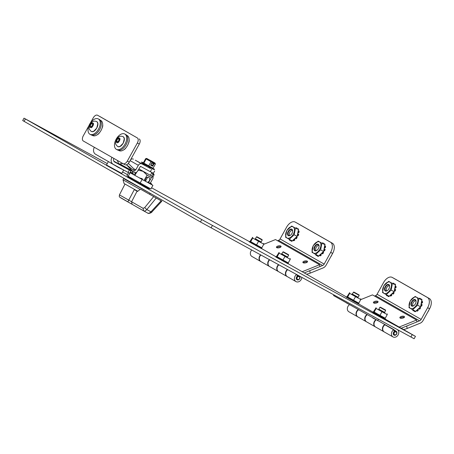 <?xml version="1.0" encoding="UTF-8"?>
<svg xmlns="http://www.w3.org/2000/svg" width="454" height="454" viewBox="0 0 454 454"><rect width="100%" height="100%" fill="white"/><g stroke="black" fill="none" stroke-linecap="round" stroke-linejoin="round"><path stroke-width="0.68" d="M419.604 320.825L406.722 326.023L407.164 328.463L420.046 323.259A5.522 4.495 119.7 0 0 423.094 320.479L429.598 308.748A8.739 5.073 -61.4 0 0 429.422 298.59L427.475 297.529A8.739 5.073 118.6 0 1 427.645 307.687L421.147 319.412A2.798 2.276 -60.3 0 1 419.604 320.825L375.52 295.679A2.798 2.276 119.7 0 0 377.064 294.266L421.147 319.412M374.556 296.065L375.52 295.679M403.498 329.513A8.739 3.643 -10.3 0 0 407.164 328.463M427.475 297.529L392.211 277.411A8.739 5.073 118.6 0 0 392.16 277.383A8.739 5.073 118.6 0 0 383.562 282.541L377.064 294.266M413.94 310.445A4.37 2.537 -61.4 0 0 414.326 310.769M420.693 299.311A4.37 2.537 -61.4 0 0 420.665 299.294A4.37 2.537 -61.4 0 0 420.211 299.135M394.242 284.221A4.37 2.537 -61.4 0 0 394.214 284.204A4.37 2.537 -61.4 0 0 393.76 284.045M387.489 295.361A4.37 2.537 -61.4 0 0 387.881 295.679M394.061 278.421A8.739 5.073 118.6 0 1 394.106 278.45A8.739 5.073 118.6 0 1 394.157 278.472L429.422 298.59M333.877 294.958L333.537 295.56L393.011 329.11A1.05 0.851 119.7 0 0 393.011 329.11A1.05 0.851 119.7 0 1 393.073 329.15L392.886 329.042M397.63 329.78A4.273 3.479 -60.3 0 1 397.959 335.194A4.273 3.479 -60.3 0 1 392.982 336.919A4.273 3.479 -60.3 0 1 391.427 333.491A4.273 3.479 -60.3 0 1 393.669 329.769L394.373 331.454A2.179 1.771 119.7 0 0 393.232 333.349A2.179 1.771 119.7 0 0 394.021 335.097A2.179 1.771 119.7 0 0 396.597 334.15A2.179 1.771 119.7 0 0 396.285 331.38L393.073 329.15M377.626 320.706L378.415 319.281M357.746 316.813A4.273 3.479 -60.3 0 1 357.599 316.733L348.899 311.773A4.273 3.479 -60.3 0 1 347.344 308.391A4.273 3.479 -60.3 0 1 349.512 304.674M386.604 325.739L385.764 325.155M393.669 329.769L384.969 324.809A4.273 3.479 119.7 0 0 382.733 328.526A4.273 3.479 119.7 0 0 384.283 331.953L392.982 336.919M357.599 316.733A4.273 3.479 -60.3 0 1 356.044 313.351A4.273 3.479 -60.3 0 1 358.212 309.634M375.441 326.903A4.273 3.479 -60.3 0 1 375.288 326.823L366.588 321.863A4.273 3.479 -60.3 0 1 365.033 318.481A4.273 3.479 -60.3 0 1 367.201 314.764M375.288 326.823A4.273 3.479 -60.3 0 1 373.733 323.447A4.273 3.479 -60.3 0 1 375.901 319.724M378.818 309.208L384.896 312.596L384.566 312.397L385.633 310.474L379.885 307.29L378.806 309.236M380.832 307.432L385.497 309.997L380.832 307.432M372.694 317.896L374.788 319.094M358.104 297.336L359.182 295.389L353.433 292.2L352.355 294.147L352.026 293.948L358.115 297.308M354.381 292.342L359.046 294.913L354.381 292.342M346.243 302.807L348.337 304.004M401.251 328.236L416.914 321.909L416.573 320.036L399.185 327.056M416.573 320.036L372.484 294.89L360.72 299.64M377.745 301.354A2.378 0.993 169.7 0 1 378.069 301.745A2.378 0.993 169.7 0 1 375.906 303.141A2.378 0.993 169.7 0 1 373.392 302.591A2.378 0.993 169.7 0 1 375.027 301.314A2.378 0.993 169.7 0 1 377.745 301.354M404.196 316.444A2.378 0.993 169.7 0 1 404.52 316.83A2.378 0.993 169.7 0 1 402.358 318.231A2.378 0.993 169.7 0 1 399.843 317.681A2.378 0.993 169.7 0 1 401.472 316.404A2.378 0.993 169.7 0 1 404.196 316.444M384.742 324.599A4.273 3.479 119.7 0 0 382.438 328.321A4.273 3.479 119.7 0 0 383.988 331.789A4.273 3.479 119.7 0 0 384.141 331.868M376.196 319.894A4.273 3.479 119.7 0 0 374.028 323.611A4.273 3.479 119.7 0 0 375.583 326.994L383.988 331.789M358.507 309.804A4.273 3.479 119.7 0 0 356.333 313.521A4.273 3.479 119.7 0 0 357.888 316.903L366.299 321.699A4.273 3.479 119.7 0 0 366.446 321.778M366.911 314.599A4.273 3.479 119.7 0 0 364.738 318.316A4.273 3.479 119.7 0 0 366.299 321.699M400.218 318.095A2.378 0.993 169.7 0 1 402.176 317.221A2.378 0.993 169.7 0 1 404.315 317.352M373.767 303.011A2.378 0.993 169.7 0 1 375.725 302.131A2.378 0.993 169.7 0 1 377.864 302.262M396.115 331.369A2.1 1.708 -60.3 0 1 396.138 331.386A2.1 1.708 -60.3 0 1 396.592 334.036A2.1 1.708 -60.3 0 1 394.083 335.041A2.1 1.708 -60.3 0 1 394.061 335.029A2.1 1.708 -60.3 0 1 393.607 332.373A2.1 1.708 -60.3 0 1 396.115 331.369M394.6 334.734A1.572 1.283 -60.3 0 1 394.77 332.135A1.572 1.283 -60.3 0 1 396.717 333.202A1.572 1.283 -60.3 0 1 394.6 334.734M322.618 265.499L309.736 270.703L310.178 273.143L323.061 267.939A5.522 4.495 119.7 0 0 326.108 265.159L332.612 253.428A8.739 5.073 -61.4 0 0 332.436 243.27L330.489 242.203A8.739 5.073 118.6 0 1 330.66 252.362L324.162 264.092A2.798 2.276 -60.3 0 1 322.618 265.499L278.535 240.353A2.798 2.276 119.7 0 0 280.078 238.946L324.162 264.092M277.57 240.745L278.535 240.353M306.512 274.193A8.739 3.643 -10.3 0 0 310.178 273.143M330.489 242.203L295.225 222.091A8.739 5.073 118.6 0 0 295.174 222.063A8.739 5.073 118.6 0 0 286.576 227.216L280.078 238.946M316.954 255.125A4.37 2.537 -61.4 0 0 317.346 255.449M323.708 243.985A4.37 2.537 -61.4 0 0 323.679 243.974A4.37 2.537 -61.4 0 0 323.225 243.809M297.256 228.901A4.37 2.537 -61.4 0 0 297.228 228.884A4.37 2.537 -61.4 0 0 296.774 228.725M290.503 240.035A4.37 2.537 -61.4 0 0 290.895 240.359M293 240.172A4.37 2.537 -61.4 0 0 293.097 240.121A27.058 11.849 49 0 0 293.256 240.489L293.625 240.79A7.145 4.148 -61.4 0 0 294.686 240.166M297.075 223.101A8.739 5.073 118.6 0 1 297.126 223.124A8.739 5.073 118.6 0 1 297.171 223.152L332.436 243.27M296.791 274.698L297.387 276.134A2.179 1.771 119.7 0 0 296.246 278.03A2.179 1.771 119.7 0 0 297.035 279.772A2.179 1.771 119.7 0 0 299.589 278.87A2.179 1.771 119.7 0 0 299.362 276.106M301.796 277.434A4.273 3.479 -60.3 0 1 299.708 281.208A4.273 3.479 -60.3 0 1 295.997 281.599A4.273 3.479 -60.3 0 1 296.524 274.557M260.761 261.493A4.273 3.479 -60.3 0 1 260.613 261.413L251.913 256.448A4.273 3.479 -60.3 0 1 251.698 250.069M287.666 269.716A4.273 3.479 119.7 0 0 287.297 276.634L295.997 281.599M260.613 261.413A4.273 3.479 -60.3 0 1 260.528 254.893M278.455 271.583A4.273 3.479 -60.3 0 1 278.302 271.503L269.602 266.543A4.273 3.479 -60.3 0 1 269.665 259.887M278.302 271.503A4.273 3.479 -60.3 0 1 278.512 264.716M287.569 257.1L288.648 255.154L282.899 251.964L281.821 253.911L281.491 253.712L287.581 257.072M283.846 252.106L288.511 254.677L283.846 252.106M261.118 242.01L262.196 240.064L256.448 236.88L255.369 238.827M257.395 237.022L262.06 239.587L257.395 237.022M304.265 272.911L319.928 266.589L319.588 264.71L302.199 271.736M319.588 264.71L275.504 239.564L263.734 244.32M280.759 246.034A2.378 0.993 169.7 0 1 281.083 246.42A2.378 0.993 169.7 0 1 278.921 247.822A2.378 0.993 169.7 0 1 276.407 247.271A2.378 0.993 169.7 0 1 278.041 245.994A2.378 0.993 169.7 0 1 280.759 246.034M307.21 261.118A2.378 0.993 169.7 0 1 307.534 261.51A2.378 0.993 169.7 0 1 305.372 262.906A2.378 0.993 169.7 0 1 302.858 262.361A2.378 0.993 169.7 0 1 304.486 261.084A2.378 0.993 169.7 0 1 307.21 261.118M287.365 269.551A4.273 3.479 119.7 0 0 287.002 276.469A4.273 3.479 119.7 0 0 287.155 276.548M278.807 264.881A4.273 3.479 119.7 0 0 278.597 271.674L287.002 276.469M260.829 255.057A4.273 3.479 119.7 0 0 260.908 261.578L269.313 266.373A4.273 3.479 119.7 0 0 269.46 266.453M269.364 259.722A4.273 3.479 119.7 0 0 269.313 266.373M303.232 262.775A2.378 0.993 169.7 0 1 305.19 261.896A2.378 0.993 169.7 0 1 307.33 262.032M276.781 247.685A2.378 0.993 169.7 0 1 278.739 246.811A2.378 0.993 169.7 0 1 280.878 246.942M299.129 276.049A2.1 1.708 -60.3 0 1 299.152 276.06A2.1 1.708 -60.3 0 1 299.606 278.716A2.1 1.708 -60.3 0 1 297.098 279.721A2.1 1.708 -60.3 0 1 297.075 279.704A2.1 1.708 -60.3 0 1 296.621 277.053A2.1 1.708 -60.3 0 1 299.129 276.049M297.614 279.409A1.572 1.283 -60.3 0 1 297.784 276.815A1.572 1.283 -60.3 0 1 299.731 277.876A1.572 1.283 -60.3 0 1 297.614 279.409M384.583 312.369L378.835 309.18M374.471 313.198L373.937 312.908M374.34 312.301L374.351 312.278A26.559 2.548 119 0 1 374.408 312.318A27.058 22.541 119.8 0 0 373.245 312.034L372.899 312.386L373.693 312.84A26.548 26.321 -57.2 0 1 374.516 313.073M374.993 312.902L375.447 312.919A27.058 12.042 119.2 0 0 374.754 312.902L374.459 313.283L375.776 314.02A26.548 21.083 -60.3 0 1 376.724 314.242A26.037 23.693 117.9 0 1 377.28 314.548L378.585 315.592L378.874 315.207A27.058 10.385 -60.8 0 1 379.493 315.184A26.559 26.434 -55.8 0 1 380.1 315.524L380.617 316.171L380.463 316.631L381.757 317.34L381.967 316.915A27.058 3.496 -61.1 0 0 381.967 316.546A26.559 21.622 -60.3 0 1 382.467 316.824A27.058 24.232 118 0 1 383.397 317.698L383.295 318.18L384.175 318.657L384.322 318.197L383.738 317.511A26.559 11.015 -60.8 0 1 383.993 317.647A27.058 27.002 -53.1 0 1 385.054 318.583L384.969 319.077L385.298 318.702A27.058 24.981 -62.2 0 0 384.334 317.811A26.559 2.548 -61 0 0 384.328 317.806A27.161 27.161 0 0 0 384.033 317.55M378.585 315.592L379.238 315.638A26.037 25.918 -55.8 0 1 379.85 315.978L380.463 316.631M381.905 317.102A26.037 21.196 -60.3 0 1 382.217 317.278L383.295 318.18M384.294 318.577L384.969 319.077M382.762 317.783L382.149 317.437A26.548 21.083 119.7 0 0 381.91 317.193L381.922 317.21M376.145 308.459L374.141 312.074L373.557 311.677L376.06 307.744L376.145 308.459L381.984 311.728L387.245 314.599L387.228 313.884M382.217 317.278L382.467 316.824M379.85 315.978L380.1 315.524M379.238 315.638L379.493 315.184M377.28 314.548L377.529 314.094A27.058 1.685 119 0 1 377.45 314.418L377.229 314.838M376.724 314.242L376.979 313.782A26.559 24.164 117.9 0 1 377.529 314.094M375.52 313.879L375.861 313.527A27.058 21.486 -60.3 0 1 376.979 313.782M373.37 312.664L373.744 312.329A27.058 26.831 -57.2 0 1 375.095 312.721M372.887 312.358L373.086 311.926A27.058 24.981 117.8 0 1 373.336 311.989A27.058 24.981 117.8 0 1 374.351 312.278M372.723 312.267L373.086 311.926M387.245 314.599L385.242 318.209L379.987 315.343L381.984 311.728M374.141 312.074L379.987 315.343M380.617 316.171L381.967 316.915M383.397 317.698L384.322 318.197M373.245 312.034L373.744 312.329M374.754 312.902L375.861 313.527M377.45 314.418L378.874 315.207M358.132 297.279L352.383 294.096M348.019 298.108L347.486 297.818M347.889 297.211L347.9 297.194A26.559 2.548 119 0 1 347.957 297.228A27.058 22.541 119.8 0 0 346.794 296.95L346.447 297.296L347.242 297.756A26.548 26.321 -57.2 0 1 348.065 297.989M348.541 297.813L348.995 297.835A27.058 12.042 119.2 0 0 348.303 297.813L348.008 298.193L349.325 298.936A26.548 21.083 -60.3 0 1 350.272 299.152A26.037 23.693 117.9 0 1 350.829 299.464L352.134 300.503L352.423 300.117A27.058 10.385 -60.8 0 1 353.042 300.1A26.559 26.434 -55.8 0 1 353.649 300.435L354.165 301.081L354.012 301.541L355.306 302.256L355.516 301.825A27.058 3.496 -61.1 0 0 355.516 301.462A26.559 21.622 -60.3 0 1 356.015 301.734A27.058 24.232 118 0 1 356.946 302.608L356.844 303.096L357.724 303.573L357.871 303.107L357.287 302.421A26.559 11.015 -60.8 0 1 357.542 302.557A27.058 27.002 -53.1 0 1 358.603 303.493L358.751 304.106L358.847 303.618A27.058 24.981 -62.2 0 0 357.883 302.722L357.883 302.722A27.161 27.161 0 0 0 357.582 302.466M352.134 300.503L352.786 300.554A26.037 25.918 -55.8 0 1 353.399 300.889L354.012 301.541M355.454 302.018A26.037 21.196 -60.3 0 1 355.766 302.188L356.844 303.096M357.843 303.488L358.518 303.987M358.075 303.698L357.792 303.539M356.311 302.693L355.698 302.353A26.548 21.083 119.7 0 0 355.459 302.109L355.471 302.12M349.694 293.375L347.69 296.984L347.106 296.587L349.608 292.66L349.694 293.375L355.539 296.638L360.794 299.509L360.777 298.8M355.766 302.188L356.015 301.734M353.399 300.889L353.649 300.435M352.786 300.554L353.042 300.1M350.829 299.464L351.078 299.004A27.058 1.685 119 0 1 350.999 299.328L350.777 299.748M350.272 299.152L350.528 298.698A26.559 24.164 117.9 0 1 351.078 299.004M349.069 298.794L349.41 298.437A27.058 21.486 -60.3 0 1 350.528 298.698M346.924 297.574L347.293 297.239A27.058 26.831 -57.2 0 1 348.644 297.631M346.436 297.274L346.635 296.837A27.058 24.981 117.8 0 1 346.884 296.905A27.058 24.981 117.8 0 1 347.9 297.194M346.271 297.183L346.635 296.837M360.794 299.509L358.791 303.124L353.535 300.253L355.539 296.638M347.69 296.984L353.535 300.253M354.165 301.081L355.516 301.825M356.946 302.608L357.871 303.107M346.794 296.95L347.293 297.239M348.303 297.813L349.41 298.437M350.999 299.328L352.423 300.117M287.598 257.043L281.849 253.86M277.485 257.872L276.951 257.583M277.354 256.981L277.366 256.958A26.559 2.548 119 0 1 277.422 256.998A27.058 22.541 119.8 0 0 276.259 256.714L275.913 257.06L276.707 257.52A26.548 26.321 -57.2 0 1 277.53 257.753M278.007 257.583L278.461 257.6A27.058 12.042 119.2 0 0 277.769 257.583L277.473 257.963L278.79 258.701A26.548 21.083 -60.3 0 1 279.738 258.916A26.037 23.693 117.9 0 1 280.294 259.228L281.599 260.273L281.889 259.887A27.058 10.385 -60.8 0 1 282.507 259.864A26.559 26.434 -55.8 0 1 283.114 260.199L283.631 260.851L283.478 261.311L284.772 262.02L284.981 261.595A27.058 3.496 -61.1 0 0 284.981 261.226A26.559 21.622 -60.3 0 1 285.481 261.498A27.058 24.232 118 0 1 286.412 262.372L286.309 262.86L287.189 263.337L287.337 262.872L286.752 262.185A26.559 11.015 -60.8 0 1 287.007 262.321A27.058 27.002 -53.1 0 1 288.069 263.263L287.984 263.757L288.313 263.382A27.058 24.981 -62.2 0 0 287.348 262.486L287.348 262.486A27.161 27.161 0 0 0 287.047 262.23M281.599 260.273L282.252 260.318A26.037 25.918 -55.8 0 1 282.865 260.653L283.478 261.311M284.919 261.782A26.037 21.196 -60.3 0 1 285.231 261.952L286.309 262.86M287.308 263.258L287.984 263.757M287.541 263.468L287.257 263.303M285.776 262.463L285.163 262.117A26.548 21.083 119.7 0 0 284.925 261.873L284.936 261.89M279.159 253.139L277.156 256.748L276.571 256.351L279.074 252.424L279.159 253.139L285.004 256.408L290.259 259.279L290.242 258.564M285.231 261.952L285.481 261.498M282.865 260.653L283.114 260.199M282.252 260.318L282.507 259.864M280.294 259.228L280.544 258.774A27.058 1.685 119 0 1 280.464 259.098L280.243 259.518M279.738 258.916L279.993 258.462A26.559 24.164 117.9 0 1 280.544 258.774M278.535 258.559L278.875 258.207A27.058 21.486 -60.3 0 1 279.993 258.462M276.39 257.344L276.758 257.004A27.058 26.831 -57.2 0 1 278.109 257.401M275.901 257.038L276.1 256.606A27.058 24.981 117.8 0 1 276.35 256.669A27.058 24.981 117.8 0 1 277.366 256.958M275.737 256.947L276.1 256.606M290.259 259.279L288.256 262.889L283.001 260.017L285.004 256.408M277.156 256.748L283.001 260.017M283.631 260.851L284.981 261.595M286.412 262.372L287.337 262.872M276.259 256.714L276.758 257.004M277.769 257.583L278.875 258.207M280.464 259.098L281.889 259.887M261.129 241.988L255.386 238.798M261.146 241.959L255.398 238.77M251.034 242.788L250.5 242.498M250.903 241.891L250.914 241.874A26.559 2.548 119 0 1 250.971 241.908A27.058 22.541 119.8 0 0 249.808 241.624L249.462 241.976L250.256 242.43A26.548 26.321 -57.2 0 1 251.079 242.669M251.561 242.493L252.01 242.515A27.058 12.042 119.2 0 0 251.317 242.493L251.022 242.873L252.339 243.611A26.548 21.083 -60.3 0 1 253.287 243.832A26.037 23.693 117.9 0 1 253.843 244.138L255.148 245.183L255.437 244.797A27.058 10.385 -60.8 0 1 256.056 244.774A26.559 26.434 -55.8 0 1 256.663 245.115L257.18 245.762L257.026 246.221L258.32 246.931L258.53 246.505A27.058 3.496 -61.1 0 0 258.53 246.142A26.559 21.622 -60.3 0 1 259.03 246.414A27.058 24.232 118 0 1 259.96 247.288L259.858 247.776L260.744 248.247L260.885 247.788L260.301 247.101A26.559 11.015 -60.8 0 1 260.562 247.237A27.058 27.002 -53.1 0 1 261.618 248.173L261.532 248.667L261.862 248.293A27.058 24.981 -62.2 0 0 260.897 247.402A26.559 2.548 -61 0 0 260.897 247.396A27.161 27.161 0 0 0 260.596 247.141M255.148 245.183L255.801 245.228A26.037 25.918 -55.8 0 1 256.414 245.569L257.026 246.221M258.468 246.692A26.037 21.196 -60.3 0 1 258.78 246.868L259.858 247.776M260.857 248.168L261.532 248.667M261.09 248.378L260.806 248.213M259.325 247.373L258.712 247.027A26.548 21.083 119.7 0 0 258.474 246.783L258.485 246.8M252.708 238.049L250.704 241.664L250.12 241.267L252.623 237.334L252.708 238.049L258.553 241.318L263.808 244.19L263.791 243.475M258.78 246.868L259.03 246.414M256.414 245.569L256.663 245.115M255.801 245.228L256.056 244.774M253.775 244.417L254.013 244.008L255.437 244.797M253.843 244.138L254.098 243.684A27.058 1.685 119 0 1 254.013 244.008M253.287 243.832L253.542 243.372A26.559 24.164 117.9 0 1 254.098 243.684M252.083 243.469L252.424 243.117A27.058 21.486 -60.3 0 1 253.542 243.372M249.938 242.254L250.307 241.92A27.058 26.831 -57.2 0 1 251.658 242.311M249.45 241.948L249.649 241.517A27.058 24.981 117.8 0 1 249.899 241.579A27.058 24.981 117.8 0 1 250.914 241.874M249.291 241.857L249.649 241.517M263.808 244.19L261.805 247.805L256.55 244.933L258.553 241.318M250.704 241.664L256.55 244.933M257.18 245.762L258.53 246.505M259.96 247.288L260.885 247.788M249.808 241.624L250.307 241.92M251.317 242.493L252.424 243.117M151.852 172.94L150.28 175.255L138.873 168.933M147.629 177.236L145.462 181.248M151.613 172.849L152.777 173.513L152.828 174.33L151.823 176.141L150.28 175.255M152.828 174.33L154.008 174.943L153.951 174.183L152.777 173.513M138.856 168.973L153.009 176.742L153.009 178.286L150.331 183.127M136.138 172.418L133.97 174.875M132.415 173.218L133.011 171.76M145.286 181.191L145.428 178.7C146.426 177.321 147.595 176.918 148.935 177.486C150.365 179.33 149.905 180.981 147.55 182.429M137.789 191.242L124.078 183.524L123 179.784L140.15 189.431M137.891 170.023L143.152 171.379L147.079 175.136L151.426 177.514L152.884 176.691M132.54 179.676L132.897 179.035M134.9 175.426L136.745 172.089M132.965 171.623L132.159 173.076M146.075 187.167L146.432 186.526M148.435 182.911L151.426 177.514M147.079 175.136L144.1 180.516M142.045 184.216L141.727 184.789M149.985 193.188L124.288 178.876M134.759 189.568L137.085 191.179L131.586 201.752L128.743 200.14L134.435 189.386M120.656 197.808L127.824 201.894L128.743 200.14L119.442 194.874L124.981 184.074M137.556 191.418L134.685 189.834M137.085 191.179L137.534 191.435L140.496 189.165L161.136 200.787L150.949 211.819L151.744 211.519M140.496 189.165L161.499 200.957M119.442 194.874C119.209 196.395 119.271 197.132 119.64 197.081L132.097 204.289L131.586 201.752L143.072 208.307L144.673 207.654L146.824 209.561L156.182 198.08M159.337 199.76L143.487 190.833L159.093 199.641M143.072 208.307L143.589 210.843C144.571 211.297 145.649 210.872 146.824 209.561L150.949 211.819C149.724 213.096 148.623 213.511 147.635 213.057L143.629 210.866M161.868 201.173L151.829 212.041C152.181 212.376 148.486 214.157 147.658 213.068L147.635 213.057M124.436 178.615L124.271 178.91L127.705 180.913L149.474 192.899M147.607 182.417L145.263 181.14M133.992 174.864L133.079 174.336M128.539 172.685L126.944 175.562L150.921 188.977L152.924 185.363L151.619 184.494M130.497 172.792L130.054 172.554M129.992 172.662L152.924 185.363M132.982 174.347L130.207 172.764L131.927 172.951L133.402 173.757L133.067 174.359L134.458 175.153L132.982 174.347M142.312 178.762L141.977 179.364L144.372 180.692L139.412 177.928L142.147 178.649L139.577 178.036M151.33 184.443L148.668 183.013L150.013 182.945L151.653 183.864L150.308 183.932M151.364 184.386L151.664 184.551L151.437 184.25M140.133 183.081L142.136 179.472M128.147 176.373L130.15 172.764M129.583 177.179L129.259 177.769L130.973 177.957M129.259 177.769L130.735 178.575L132.403 178.757M139.968 182.99L139.639 183.575L142.357 184.296M139.639 183.575L139.792 182.894M149.309 188.092L148.98 188.677L150.263 188.614M148.98 188.677L147.34 187.763L147.658 187.196M129.311 177.673L128.215 177.06L127.585 175.993M129.486 177.355L129.282 177.009M131.592 173.553L131.927 172.951M151.318 184.466L151.653 183.864M150.382 183.03L150.773 183.371M130.576 172.804L130.888 172.248L132.21 172.985M146.347 165.267L153.486 169.189M141.796 162.691L142.267 163.19M142.8 163.508L145.246 164.87M147.402 165.858L148.469 166.448M146.245 165.449L146.977 165.619M152.953 168.905L152.175 168.701M151.454 168.088L152.272 168.536M151.352 168.269L150.439 167.747M149.525 167.032L150.529 167.583M148.85 166.658L149.423 167.208M143.487 163.905L144.31 164.365M152.856 169.087L153.384 169.37M153.06 168.241L143.345 162.855M155.359 164.087L155.064 163.134L154.201 162.663A0.687 0.397 118.6 0 1 154.212 163.463L153.707 163.179L152.374 165.585L152.68 166.226L154.212 163.463L155.359 164.087L153.026 168.298L143.816 163.207L143.333 162.878L145.666 158.662L146.631 158.412L147.493 158.883A0.687 0.397 -61.4 0 0 147.488 158.883A0.687 0.397 -61.4 0 1 147.499 158.889L146.631 158.412L147.056 158.701L146.154 158.991L143.816 163.207M145.666 158.662L151 161.703L148.668 165.92M154.644 162.844L150.427 160.483L154.644 162.844M152.238 162.373L151 161.703L151.273 161.062L147.056 158.701M152.277 161.925A0.414 0.335 119.7 0 0 152.141 161.533A0.687 0.397 -61.4 0 1 152.147 162.333L150.614 165.103L150.898 164.779L150.614 165.103L152.68 166.226M149.502 160.069A0.414 0.335 -60.3 0 1 149.707 160.097L154.054 162.577A0.414 0.335 119.7 0 0 153.56 162.776L153.707 163.179M150.932 164.887L152.3 162.413L152.141 161.533A0.414 0.335 119.7 0 0 152.135 161.533L151.994 161.448A0.414 0.335 119.7 0 0 151.994 161.448A0.414 0.335 119.7 0 0 151.988 161.448L147.641 158.968A0.414 0.335 -60.3 0 1 147.646 158.974L147.646 158.974A0.414 0.335 -60.3 0 1 147.76 159.087A0.414 0.335 -61.7 0 0 147.641 158.968L147.499 158.889A0.414 0.335 -60.3 0 1 147.505 158.889L147.646 158.974A0.414 0.414 0 0 1 147.788 159.11M150.966 164.819L152.374 165.585L150.978 164.802M153.69 162.623A0.414 0.335 118.3 0 1 154.054 162.577L154.201 162.663A0.414 0.335 119.7 0 0 153.707 162.861M151.982 162.986L153.089 163.616L153.56 162.77M153.248 163.179L152.203 162.589L153.225 163.213M113.755 161.091L130.973 170.891L129.651 173.275L113.25 164.337A5.522 4.495 -60.3 0 1 113.188 164.303A5.522 4.495 -60.3 0 1 111.979 157.351L123 163.639A4.37 2.537 -61.4 0 0 123.023 163.65A4.37 2.537 -61.4 0 0 127.324 161.074L137.358 142.976A4.37 2.537 -61.4 0 0 137.267 137.897L97.593 115.265A4.37 2.537 -61.4 0 0 97.57 115.254A4.37 2.537 -61.4 0 0 93.269 117.83L90.516 122.796M89.052 125.435L83.241 135.928A4.37 2.537 -61.4 0 0 83.326 141.007L94.347 147.295A5.522 4.495 119.7 0 0 95.556 154.246A5.522 4.495 119.7 0 0 95.612 154.281L113.131 164.269M102.695 124.663A4.37 2.537 118.6 0 1 102.054 128.136M99.579 132.591A4.37 2.537 118.6 0 1 97.218 134.781M129.14 139.753A4.37 2.537 118.6 0 1 128.505 143.226M126.03 147.681A4.37 2.537 118.6 0 1 123.67 149.871M99.54 116.326L137.267 137.897M137.358 142.976L139.304 144.037A4.37 2.537 -61.4 0 0 139.219 138.958M139.304 144.037L129.271 162.135L127.324 161.074M123.045 163.661L124.946 164.7A4.37 2.537 -61.4 0 0 124.975 164.717A4.37 2.537 -61.4 0 0 129.271 162.135M130.973 170.891L114.573 161.953A2.798 2.276 -60.3 0 1 114.539 161.936A2.798 2.276 -60.3 0 1 113.909 158.452M429.053 309.73A8.739 5.073 118.6 0 1 427.589 312.369M332.067 254.41A8.739 5.073 118.6 0 1 330.603 257.043M98.365 118.948A8.739 5.073 -61.4 0 0 98.319 118.925A8.739 5.073 -61.4 0 0 89.676 124.158A8.739 5.073 -61.4 0 0 89.937 134.265A8.739 5.073 -61.4 0 0 98.558 129.067A8.739 5.073 -61.4 0 0 98.365 118.948M89.937 134.265L90.987 134.838A8.739 5.073 -61.4 0 0 99.608 129.64A8.739 5.073 -61.4 0 0 99.415 119.521A8.739 5.073 -61.4 0 0 99.364 119.498L98.319 118.925M92.548 135.491A8.564 4.971 -61.4 0 0 92.593 135.513A8.564 4.971 -61.4 0 0 101.066 130.383A8.564 4.971 -61.4 0 0 100.805 120.48L100.169 120.134M124.816 134.038A8.739 5.073 -61.4 0 0 124.771 134.009A8.739 5.073 -61.4 0 0 116.128 139.247A8.739 5.073 -61.4 0 0 116.389 149.349A8.739 5.073 -61.4 0 0 125.009 144.156A8.739 5.073 -61.4 0 0 124.816 134.038M116.389 149.349L117.438 149.922A8.739 5.073 -61.4 0 0 126.059 144.73A8.739 5.073 -61.4 0 0 125.866 134.611A8.739 5.073 -61.4 0 0 125.815 134.583L124.771 134.009M118.999 150.575A8.564 4.971 -61.4 0 0 119.044 150.603A8.564 4.971 -61.4 0 0 127.517 145.467A8.564 4.971 -61.4 0 0 127.256 135.57L126.621 135.224M124.22 139.094L123.221 143.186L120.367 146.143M119.72 139.389L119.237 139.531L117.739 138.708L119.425 138.266L119.856 139.917L118.67 142.057L117.001 142.556L116.553 140.853L118.051 141.671L118.193 142.198M117.739 138.708L116.553 140.853M119.237 139.531L118.051 141.671M97.769 124.01L96.77 128.102L93.921 131.053M93.269 124.3L92.786 124.441L91.288 123.624L92.962 123.125L93.405 124.833L92.219 126.972L90.55 127.472L90.102 125.764L91.6 126.581L91.742 127.114M91.288 123.624L90.102 125.764M92.786 124.441L91.6 126.581M413.316 305.934A2.798 1.623 118.6 0 1 413.259 305.9A2.798 1.623 118.6 0 1 413.106 305.792A2.798 1.623 118.6 0 1 413.185 302.676A2.798 1.623 118.6 0 1 415.762 300.923A2.798 1.623 118.6 0 1 416 301.03M386.87 290.844A2.798 1.623 118.6 0 1 386.808 290.815A2.798 1.623 118.6 0 1 386.655 290.708A2.798 1.623 118.6 0 1 386.734 287.592A2.798 1.623 118.6 0 1 389.311 285.833A2.798 1.623 118.6 0 1 389.549 285.941M316.336 250.614A2.798 1.623 118.6 0 1 316.273 250.58A2.798 1.623 118.6 0 1 316.12 250.472A2.798 1.623 118.6 0 1 316.2 247.356A2.798 1.623 118.6 0 1 318.776 245.603A2.798 1.623 118.6 0 1 319.014 245.705M289.885 235.524A2.798 1.623 118.6 0 1 289.822 235.49A2.798 1.623 118.6 0 1 289.669 235.382A2.798 1.623 118.6 0 1 289.754 232.266A2.798 1.623 118.6 0 1 292.325 230.513A2.798 1.623 118.6 0 1 292.563 230.621M413.719 305.752A3.32 1.929 118.6 0 1 412.153 305.894A3.32 1.929 118.6 0 1 412.062 302.041A3.32 1.929 118.6 0 1 415.336 300.066A3.32 1.929 118.6 0 1 415.353 300.077A3.32 1.929 118.6 0 1 416.063 301.462M415.274 299.634A3.672 2.134 118.6 0 1 416.063 301.314A3.672 2.134 118.6 0 1 413.594 305.831A3.672 2.134 118.6 0 1 411.097 303.13A3.672 2.134 118.6 0 1 415.274 299.634M410.422 308.385A6.333 3.677 118.6 0 1 412.26 298.494A6.333 3.677 118.6 0 1 417.799 301.655A6.333 3.677 118.6 0 1 410.422 308.385M415.592 311.609L415.331 311.279L415.592 311.609L415.802 311.166M418.157 310.547L417.845 310.218L418.157 310.547L418.196 309.06A26.037 18.245 -15.8 0 1 418.645 308.652M418.594 308.618A27.058 0.976 30.1 0 0 419.19 308.987L419.609 309.225A7.145 4.148 -61.4 0 0 420.438 308.175A7.145 4.148 -61.4 0 0 420.552 308.016L420.472 307.767A26.548 10.374 -133.7 0 1 420.171 307.176M420.682 306.24A26.548 9.965 11.8 0 1 421.346 306.189L421.596 306.127A7.145 4.148 -61.4 0 0 421.732 305.809A7.145 4.148 -61.4 0 0 422.129 304.679L421.704 304.452A27.058 0.505 -152.1 0 0 421.074 304.135M421.136 304.169A26.037 18.472 -105.5 0 1 421.25 303.55L422.487 302.739L422.038 302.648L422.487 302.739M421.772 300.389L422.05 299.963L421.624 299.918L422.05 299.963M420.166 299.237L420.393 298.55L420.018 298.516L420.393 298.55M413.543 310.905L413.31 310.615L413.543 310.905L413.969 310.405M410.422 308.425L412.68 309.707L417.629 305.19L418.86 298.562L415.149 296.445L410.206 300.957L408.975 307.591L410.422 308.425M412.731 309.736L412.714 309.787A6.992 4.058 -61.4 0 0 413.31 310.615A27.058 19.323 -18.1 0 1 413.594 310.201M412.714 309.787L412.97 310.11L412.714 309.787M419.797 299.021A27.058 19.545 -103.2 0 1 420.018 298.516A6.992 4.058 -61.4 0 0 419.008 298.431L419.428 298.471L418.929 298.528M421.948 299.782A7.145 4.148 -61.4 0 0 421.477 299.169L421.028 299.09A27.058 19.323 161.9 0 0 420.506 299.43M421.477 299.169L421.028 299.09A6.992 4.058 -61.4 0 1 421.624 299.918L421.539 300.02M422.47 301.422L422.492 302.716A7.145 4.148 -61.4 0 0 422.464 301.445L422.016 301.297A27.058 11.446 -170.8 0 0 421.59 301.36M422.464 301.445L422.016 301.297A6.992 4.058 -61.4 0 1 422.038 302.648A27.058 18.569 -13.7 0 0 421.267 303.107M420.727 306.002A27.058 10.158 11.8 0 1 421.147 305.968L421.596 306.127M420.552 308.016L420.177 307.721A27.058 10.573 -133.7 0 1 419.984 307.347M420.177 307.721A6.992 4.058 -61.4 0 1 419.19 308.987L419.609 309.225L420.438 308.175M416.522 310.508A27.058 11.849 49 0 0 416.693 310.899A6.992 4.058 -61.4 0 0 417.845 310.218A27.058 18.818 -107.7 0 1 417.822 309.316M417.056 311.2L416.693 310.899L417.056 311.2A7.145 4.148 -61.4 0 0 418.123 310.576L417.039 311.217M414.332 310.604A27.058 19.545 76.8 0 0 414.32 311.194A6.992 4.058 -61.4 0 0 415.331 311.279L415.365 311.172M414.32 311.194L414.627 311.523L414.32 311.194M417.629 305.19L420.58 306.802L415.631 311.319L412.68 309.707M415.149 296.445L418.86 298.562M420.58 306.802L421.811 300.173M421.147 305.968A6.992 4.058 -61.4 0 0 421.704 304.452M387.268 290.662A3.32 1.929 118.6 0 1 385.701 290.81A3.32 1.929 118.6 0 1 385.684 290.798A3.32 1.929 118.6 0 1 385.611 286.956A3.32 1.929 118.6 0 1 388.885 284.981A3.32 1.929 118.6 0 1 388.902 284.987A3.32 1.929 118.6 0 1 389.611 286.378M388.823 284.55A3.672 2.134 118.6 0 1 389.611 286.23A3.672 2.134 118.6 0 1 387.143 290.742A3.672 2.134 118.6 0 1 384.646 288.046A3.672 2.134 118.6 0 1 388.823 284.55M383.971 293.301A6.333 3.677 118.6 0 1 385.815 283.409A6.333 3.677 118.6 0 1 391.348 286.565A6.333 3.677 118.6 0 1 383.971 293.301M389.14 296.519L388.879 296.19L389.14 296.519L389.35 296.076M391.706 295.463L391.393 295.128L391.706 295.463L391.745 293.976A26.037 18.245 -15.8 0 1 392.194 293.562M392.142 293.528A27.058 0.976 30.1 0 0 392.738 293.903L393.158 294.141A7.145 4.148 -61.4 0 0 393.987 293.091A7.145 4.148 -61.4 0 0 394.1 292.926L394.021 292.677A26.548 10.374 -133.7 0 1 393.72 292.087M394.231 291.15A26.548 9.965 11.8 0 1 394.895 291.099L395.145 291.042A7.145 4.148 -61.4 0 0 395.281 290.719A7.145 4.148 -61.4 0 0 395.678 289.595L395.252 289.368A27.058 0.505 -152.1 0 0 394.622 289.045M394.685 289.079A26.037 18.472 -105.5 0 1 394.798 288.46L396.036 287.649L395.587 287.564L396.036 287.649L396.019 286.332M395.321 285.299L395.599 284.879L395.173 284.834L395.599 284.879M393.714 284.147L393.941 283.461L393.567 283.427L393.941 283.461M387.092 295.821L386.859 295.531L387.092 295.821L387.517 295.321M383.971 293.335L386.235 294.618L391.178 290.106L392.409 283.472L388.698 281.355L383.755 285.872L382.523 292.501L383.971 293.335M386.28 294.646L386.263 294.697A6.992 4.058 -61.4 0 0 386.859 295.531A27.058 19.323 -18.1 0 1 387.143 295.117M386.263 294.697L386.524 295.026L386.263 294.697M393.346 283.937A27.058 19.545 -103.2 0 1 393.567 283.427A6.992 4.058 -61.4 0 0 392.562 283.341L392.977 283.381L392.477 283.444M395.496 284.692A7.145 4.148 -61.4 0 0 395.025 284.085L394.577 284A27.058 19.323 161.9 0 0 394.055 284.34M395.025 284.085L394.577 284A6.992 4.058 -61.4 0 1 395.173 284.834L395.088 284.93M396.041 287.609A7.145 4.148 -61.4 0 0 396.019 286.355L395.565 286.207A27.058 11.446 -170.8 0 0 395.139 286.27M396.019 286.355L395.565 286.207A6.992 4.058 -61.4 0 1 395.587 287.564A27.058 18.569 -13.7 0 0 394.815 288.018M394.276 290.912A27.058 10.158 11.8 0 1 394.696 290.883L395.145 291.042M394.1 292.926L393.726 292.631A27.058 10.573 -133.7 0 1 393.533 292.257M393.726 292.631A6.992 4.058 -61.4 0 1 392.738 293.903L393.158 294.141L393.987 293.091M390.071 295.418A27.058 11.849 49 0 0 390.241 295.815A6.992 4.058 -61.4 0 0 391.393 295.128A27.058 18.818 -107.7 0 1 391.376 294.232M390.605 296.116L390.241 295.815L390.605 296.116A7.145 4.148 -61.4 0 0 391.671 295.486M387.881 295.52A27.058 19.545 76.8 0 0 387.869 296.104A6.992 4.058 -61.4 0 0 388.879 296.19L388.913 296.082M387.869 296.104L388.181 296.439L387.869 296.104M391.178 290.106L394.129 291.718L389.18 296.229L386.235 294.618M388.698 281.355L392.409 283.472M394.129 291.718L395.36 285.084M394.696 290.883A6.992 4.058 -61.4 0 0 395.252 289.368M316.733 250.432A3.32 1.929 118.6 0 1 315.167 250.574A3.32 1.929 118.6 0 1 315.15 250.563A3.32 1.929 118.6 0 1 315.076 246.721A3.32 1.929 118.6 0 1 318.35 244.746A3.32 1.929 118.6 0 1 318.368 244.757A3.32 1.929 118.6 0 1 319.077 246.142M318.288 244.314A3.672 2.134 118.6 0 1 319.077 245.994A3.672 2.134 118.6 0 1 316.608 250.512A3.672 2.134 118.6 0 1 314.111 247.81A3.672 2.134 118.6 0 1 318.288 244.314M313.436 253.065A6.333 3.677 118.6 0 1 315.275 243.174A6.333 3.677 118.6 0 1 320.813 246.335A6.333 3.677 118.6 0 1 313.436 253.065M318.606 256.289L318.345 255.954L318.606 256.289L318.816 255.84M321.171 255.227L320.859 254.898L321.171 255.227L321.211 253.741A26.037 18.245 -15.8 0 1 321.659 253.326M321.608 253.292A27.058 0.976 30.1 0 0 322.204 253.667L322.624 253.905A7.145 4.148 -61.4 0 0 323.452 252.855A7.145 4.148 -61.4 0 0 323.566 252.691L323.486 252.447A26.548 10.374 -133.7 0 1 323.186 251.851M323.696 250.92A26.548 9.965 11.8 0 1 324.36 250.863L324.61 250.807A7.145 4.148 -61.4 0 0 324.746 250.483A7.145 4.148 -61.4 0 0 325.143 249.359L324.718 249.132A27.058 0.505 -152.1 0 0 324.088 248.815M324.15 248.843A26.037 18.472 -105.5 0 1 324.264 248.23L325.501 247.419L325.053 247.328L325.501 247.419M324.786 245.069L325.064 244.644L324.638 244.598L325.064 244.644M323.18 243.912L323.407 243.231L323.032 243.191L323.407 243.231M316.557 255.585L316.325 255.296L316.557 255.585L316.983 255.086M313.436 253.105L315.695 254.382L320.643 249.87L321.875 243.242L318.163 241.125L313.22 245.637L311.989 252.265L313.436 253.105M315.746 254.41L315.729 254.461A6.992 4.058 -61.4 0 0 316.325 255.296A27.058 19.323 -18.1 0 1 316.608 254.881M315.729 254.461L315.984 254.79L315.729 254.461M322.811 243.702A27.058 19.545 -103.2 0 1 323.032 243.191A6.992 4.058 -61.4 0 0 322.028 243.106L322.442 243.145L321.943 243.208M324.962 244.456A7.145 4.148 -61.4 0 0 324.491 243.849L324.043 243.77A27.058 19.323 161.9 0 0 323.52 244.11M324.491 243.849L324.043 243.77A6.992 4.058 -61.4 0 1 324.638 244.598L324.553 244.7M325.507 247.373A7.145 4.148 -61.4 0 0 325.478 246.125L325.03 245.972A27.058 11.446 -170.8 0 0 324.604 246.034M325.478 246.125L325.03 245.972A6.992 4.058 -61.4 0 1 325.053 247.328A27.058 18.569 -13.7 0 0 324.281 247.788M323.742 250.676A27.058 10.158 11.8 0 1 324.162 250.648L324.61 250.807M323.566 252.691L323.191 252.396A27.058 10.573 -133.7 0 1 322.998 252.021M323.191 252.396A6.992 4.058 -61.4 0 1 322.204 253.667L322.624 253.905L323.452 252.855M319.537 255.188A27.058 11.849 49 0 0 319.707 255.579A6.992 4.058 -61.4 0 0 320.859 254.898A27.058 18.818 -107.7 0 1 320.836 253.996M320.07 255.88L319.707 255.579L320.07 255.88A7.145 4.148 -61.4 0 0 321.137 255.256M317.346 255.284A27.058 19.545 76.8 0 0 317.335 255.869A6.992 4.058 -61.4 0 0 318.345 255.954L318.379 255.846M317.335 255.869L317.641 256.204L317.335 255.869M320.643 249.87L323.594 251.482L318.646 255.994L315.695 254.382M318.163 241.125L321.875 243.242M323.594 251.482L324.826 244.854M324.162 250.648A6.992 4.058 -61.4 0 0 324.718 249.132M290.282 235.342A3.32 1.929 118.6 0 1 288.716 235.49A3.32 1.929 118.6 0 1 288.699 235.478A3.32 1.929 118.6 0 1 288.625 231.631A3.32 1.929 118.6 0 1 291.899 229.656A3.32 1.929 118.6 0 1 291.916 229.667A3.32 1.929 118.6 0 1 292.626 231.052M291.837 229.225A3.672 2.134 118.6 0 1 292.626 230.904A3.672 2.134 118.6 0 1 290.157 235.422A3.672 2.134 118.6 0 1 287.66 232.72A3.672 2.134 118.6 0 1 291.837 229.225M286.985 237.975A6.333 3.677 118.6 0 1 288.829 228.084A6.333 3.677 118.6 0 1 294.362 231.245A6.333 3.677 118.6 0 1 286.985 237.975M292.155 241.199L291.894 240.87L292.155 241.199L292.365 240.756M294.725 240.138L294.408 239.808L294.725 240.138L294.76 238.651A26.037 18.245 -15.8 0 1 295.208 238.242M295.157 238.208A27.058 0.976 30.1 0 0 295.753 238.577L296.173 238.815A7.145 4.148 -61.4 0 0 297.001 237.765A7.145 4.148 -61.4 0 0 297.115 237.607L297.035 237.357A26.548 10.374 -133.7 0 1 296.734 236.767M297.245 235.83A26.548 9.965 11.8 0 1 297.909 235.779L298.159 235.717A7.145 4.148 -61.4 0 0 298.295 235.399A7.145 4.148 -61.4 0 0 298.692 234.27L298.267 234.043A27.058 0.505 -152.1 0 0 297.637 233.725M297.699 233.759A26.037 18.472 -105.5 0 1 297.813 233.14L299.05 232.329L298.601 232.238L299.05 232.329M298.335 229.979L298.613 229.554L298.193 229.514L298.613 229.554M296.729 228.827L296.956 228.141L296.587 228.107L296.956 228.141M290.106 240.495L289.873 240.206L290.106 240.495L290.532 239.996M286.985 238.015L289.249 239.298L294.192 234.78L295.423 228.152L291.712 226.035L286.769 230.547L285.538 237.181L286.985 238.015M289.294 239.326L289.277 239.377A6.992 4.058 -61.4 0 0 289.873 240.206A27.058 19.323 -18.1 0 1 290.157 239.791M289.277 239.377L289.538 239.701L289.277 239.377M296.36 228.612A27.058 19.545 -103.2 0 1 296.587 228.107A6.992 4.058 -61.4 0 0 295.577 228.022L295.991 228.061L295.492 228.118M298.511 229.372A7.145 4.148 -61.4 0 0 298.04 228.759L297.597 228.68A27.058 19.323 161.9 0 0 297.069 229.02M298.04 228.759L297.597 228.68A6.992 4.058 -61.4 0 1 298.193 229.514L298.102 229.611M299.055 232.289A7.145 4.148 -61.4 0 0 299.033 231.035L298.579 230.887A27.058 11.446 -170.8 0 0 298.153 230.95M299.033 231.035L298.579 230.887A6.992 4.058 -61.4 0 1 298.601 232.238A27.058 18.569 -13.7 0 0 297.83 232.698M297.291 235.592A27.058 10.158 11.8 0 1 297.711 235.558L298.159 235.717M297.115 237.607L296.74 237.311A27.058 10.573 -133.7 0 1 296.547 236.937M296.74 237.311A6.992 4.058 -61.4 0 1 295.753 238.577L296.173 238.815L297.001 237.765M293.625 240.79L293.256 240.489A6.992 4.058 -61.4 0 0 294.408 239.808A27.058 18.818 -107.7 0 1 294.391 238.906M290.895 240.2A27.058 19.545 76.8 0 0 290.883 240.785A6.992 4.058 -61.4 0 0 291.894 240.87L291.928 240.762M290.883 240.785L291.196 241.119L290.883 240.785M294.192 234.78L297.143 236.392L292.2 240.909L289.249 239.298M291.712 226.035L295.423 228.152M297.143 236.392L298.374 229.764M297.711 235.558A6.992 4.058 -61.4 0 0 298.267 234.043M385.315 319.145L415.455 336.363L414.133 338.746L200.435 221.966L22.7 120.554L24.022 118.171L107.263 163.593M415.455 336.363L201.758 219.583L24.022 118.171M151.574 187.797L249.331 241.579M261.884 248.735L275.782 256.663M288.33 263.825L346.317 296.899M358.87 304.055L372.768 311.989M122.603 171.97L127.46 174.625M381.848 317.301L382.784 317.845L381.774 317.318M380.253 316.489L378.75 315.655M377.217 314.804L375.867 314.037M355.397 302.211L356.333 302.761L355.323 302.228M353.802 301.399L352.298 300.571M350.766 299.714L349.415 298.953M284.862 261.981L285.799 262.526L284.789 261.998M283.268 261.163L281.764 260.335M280.231 259.478L278.881 258.718M258.411 246.891L259.348 247.441L258.337 246.908M256.816 246.079L255.313 245.245M253.78 244.394L252.43 243.628M129.475 177.917L147.732 187.979M150.37 168.44L139.565 162.64A2.889 2.355 119.7 0 0 139.492 162.6L135.604 160.381A2.889 2.355 -60.3 0 1 135.678 160.421L135.275 160.188A2.889 2.355 -60.3 0 1 135.275 160.194L144.593 165.239M130.582 159.768A2.889 2.355 -60.3 0 1 133.459 159.155M141.79 163.905A2.889 2.355 119.7 0 0 138.322 165.307L135.786 169.881L134.072 169.064M144.576 165.279L150.353 168.479M139.565 162.64L135.678 160.421M135.349 169.796L134.095 169.081L133.567 170.233L126.677 164.984L132.012 170.67L134.288 172.355A2.889 2.355 119.7 0 0 137.755 170.954L140.456 166.317L153.356 173.314L154.689 170.908M134.095 169.081L128.34 163.451M133.981 172.185L118.823 163.803L117.274 160.37M119.101 163.962L122.796 163.519M119.113 163.968L134.061 172.231M133.567 170.233L134.725 171.022L135.371 169.807M429.598 308.748L427.645 307.687M392.211 277.411L394.157 278.472M396.285 331.38L393.737 329.927M332.612 253.428L330.66 252.362M295.225 222.091L297.171 223.152M143.543 210.821L132.074 204.277L143.566 210.832M144.673 207.654L153.634 196.661M144.412 164.183L145.342 164.706M142.897 163.332L143.589 163.724M141.988 162.804L142.357 163.02M141.614 162.106L141.727 162.64L147.283 165.789C157.737 171.379 152.879 169.189 154.61 169.314L141.682 161.987M149.508 159.99A0.687 0.397 118.6 0 1 149.559 160.012L150.427 160.489L149.729 160.2M151.994 161.448A0.414 0.414 0 0 0 151.988 161.448L151.273 161.062M152.408 162.072L153.514 162.697M152.601 163.304L153.129 163.128L152.186 162.617M153.026 163.065L152.533 163.264M94.347 147.295L111.979 157.351M128.034 172.412L129.356 170.029M108.444 161.596L118.222 167.339L123.607 169.995M107.904 165.784L121.791 173.434L120.685 173.252L107.978 166.226C106.452 165.477 105.958 165.052 106.503 164.955L107.904 165.784M122.864 136.569A5.584 3.246 118.6 0 1 123.091 136.694A5.584 3.246 118.6 0 1 123.051 143.288A5.584 3.246 118.6 0 1 117.512 146.364C115.946 144.803 115.31 143.657 115.605 142.914C116.826 137.431 119.243 135.315 122.864 136.569C127.211 138.175 121.212 149.162 117.512 146.364M119.425 138.266C121.229 138.408 118.114 144.037 117.053 142.545M116.99 142.505C115.18 142.363 118.301 136.733 119.362 138.226M96.413 121.479A5.584 3.246 118.6 0 1 96.645 121.604A5.584 3.246 118.6 0 1 96.6 128.198A5.584 3.246 118.6 0 1 91.061 131.274C89.495 129.719 88.865 128.567 89.154 127.829C90.374 122.347 92.792 120.231 96.413 121.479C100.765 123.085 94.761 134.072 91.061 131.274M92.974 123.176C94.784 123.318 91.663 128.947 90.601 127.455M90.539 127.421C88.729 127.273 91.85 121.649 92.911 123.142M24.102 121.383L25.418 118.999M200.435 221.966L201.758 219.583M211.087 227.891L212.41 225.507M410.898 337.027L412.221 334.643M130.111 160.62L138.322 165.307M132.012 170.67L120.111 164.093M133.68 168.678L135.786 169.881M151.63 169.285L150.297 171.691M392.16 277.383L394.106 278.45M380.361 307.154L379.885 307.29M385.497 309.997L385.633 310.474M353.91 292.064L353.433 292.2M359.046 294.913L359.182 295.389M393.646 334.791L394.061 335.029M393.783 330.041L396.138 331.386M295.174 222.063L297.126 223.124M283.375 251.828L282.899 251.964M288.511 254.677L288.648 255.154M256.924 236.744L256.448 236.88M262.06 239.587L262.196 240.064M296.661 279.471L297.075 279.704M296.797 274.715L299.152 276.06M374.709 312.386A27.161 27.161 0 0 0 373.336 311.989M348.258 297.302A27.161 27.161 0 0 0 346.884 296.905M277.723 257.066A27.161 27.161 0 0 0 276.35 256.669M251.272 241.976A27.161 27.161 0 0 0 249.899 241.579M154.008 174.943L153.009 176.748M123.67 178.575L123 179.784M150.138 193.273L149.633 194.187M127.824 201.894L132.074 204.277M147.658 213.068L143.612 210.855M152.028 172.628L151.84 172.968M150.331 168.519L150.683 167.889M144.554 165.318L144.905 164.683M154.258 163.134L154.769 162.952L154.048 162.572A0.414 0.414 0 0 0 153.492 162.736L153.14 163.372M151.988 161.448L146.926 158.605L147.039 159.133M124.975 164.717L123.023 163.65M113.188 164.303L95.556 154.246M108.285 161.749L106.503 164.955M123.567 170.222L121.791 173.434M91.958 135.167L92.593 135.513M118.409 150.251L119.044 150.603M413.276 310.871L412.692 310.054M419.229 298.267L420.222 298.346M421.443 299.044L422.021 299.856M421.732 305.809L422.129 304.679M415.484 311.648L414.496 311.563M386.825 295.781L386.24 294.964M392.784 283.177L393.771 283.262M394.991 283.954L395.576 284.772M395.281 290.719L395.678 289.595M391.689 295.475L390.588 296.133M389.033 296.558L388.045 296.473M316.29 255.545L315.706 254.734M322.249 242.941L323.237 243.026M324.457 243.724L325.036 244.536M325.484 246.096L325.507 247.396M324.746 250.483L325.143 249.359M321.154 255.244L320.053 255.897M318.498 256.323L317.511 256.243M289.839 240.461L289.255 239.644M295.798 227.857L296.785 227.942M298.006 228.634L298.59 229.446M299.033 231.012L299.055 232.306M298.295 235.399L298.692 234.27M294.703 240.155L293.602 240.807M292.047 241.239L291.059 241.153"/></g></svg>
